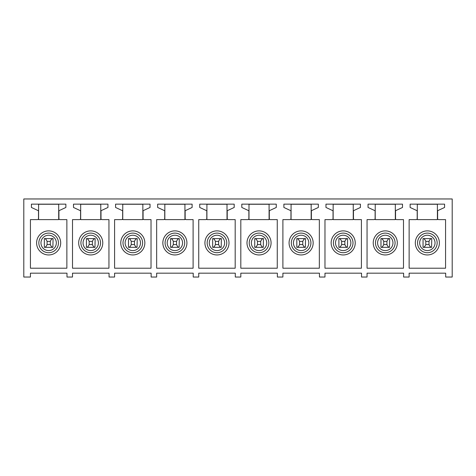<?xml version="1.0" encoding="UTF-8"?>
<svg xmlns="http://www.w3.org/2000/svg" width="476" height="476" viewBox="0 0 476 476"><rect width="100%" height="100%" fill="white"/><g stroke="black" fill="none" stroke-linecap="round" stroke-linejoin="round"><path stroke-width="0.71" d="M23.8 277.038L30.428 277.038L30.428 273.176L66.985 273.176L66.985 277.038L72.507 277.038L72.507 273.176L109.058 273.176L109.058 277.038L114.585 277.038L114.585 273.176L151.136 273.176L151.136 277.038L156.658 277.038L156.658 273.176L193.214 273.176L193.214 277.038L198.736 277.038L198.736 273.176L235.293 273.176L235.293 277.038L240.814 277.038L240.814 273.176L277.371 273.176L277.371 277.038L282.893 277.038L282.893 273.176L319.45 273.176L319.45 277.038L324.971 277.038L324.971 273.176L361.528 273.176L361.528 277.038L367.05 277.038L367.05 273.176L403.606 273.176L403.606 277.038L409.128 277.038L409.128 273.176L445.685 273.176L445.685 277.038L452.2 277.038L452.2 198.962L23.8 198.962L23.8 277.038M30.428 219.614L37.384 219.614A1.107 1.107 0 0 0 38.491 218.508L38.491 211.183A0.66 0.66 0 0 0 38.104 210.582L31.422 207.465L31.422 204.15L65.878 204.15L65.878 207.465L59.304 210.529A0.66 0.66 0 0 0 58.923 211.13L58.923 218.508A1.107 1.107 0 0 0 60.024 219.614L66.872 219.614L66.872 268.208L30.428 268.208L30.428 219.614M72.507 219.614L79.462 219.614A1.107 1.107 0 0 0 80.569 218.508L80.569 211.183A0.66 0.66 0 0 0 80.182 210.582L73.5 207.465L73.5 204.15L107.957 204.15L107.957 207.465L101.382 210.529A0.66 0.66 0 0 0 100.995 211.13L100.995 218.508A1.107 1.107 0 0 0 102.102 219.614L108.95 219.614L108.95 268.208L72.507 268.208L72.507 219.614M114.585 219.614L121.541 219.614A1.107 1.107 0 0 0 122.647 218.508L122.647 211.183A0.66 0.66 0 0 0 122.261 210.582L115.579 207.465L115.579 204.15L150.035 204.15L150.035 207.465L143.46 210.529A0.66 0.66 0 0 0 143.074 211.13L143.074 218.508A1.107 1.107 0 0 0 144.18 219.614L151.029 219.614L151.029 268.208L114.585 268.208L114.585 219.614M156.658 219.614L163.619 219.614A1.107 1.107 0 0 0 164.72 218.508L164.72 211.183A0.66 0.66 0 0 0 164.339 210.582L157.657 207.465L157.657 204.15L192.114 204.15L192.114 207.465L185.539 210.529A0.66 0.66 0 0 0 185.152 211.13L185.152 218.508A1.107 1.107 0 0 0 186.259 219.614L193.107 219.614L193.107 268.208L156.658 268.208L156.658 219.614M198.736 219.614L205.697 219.614A1.107 1.107 0 0 0 206.798 218.508L206.798 211.183A0.66 0.66 0 0 0 206.417 210.582L199.73 207.465L199.73 204.15L234.192 204.15L234.192 207.465L227.617 210.529A0.66 0.66 0 0 0 227.23 211.13L227.23 218.508A1.107 1.107 0 0 0 228.337 219.614L235.186 219.614L235.186 268.208L198.736 268.208L198.736 219.614M240.814 219.614L247.776 219.614A1.107 1.107 0 0 0 248.877 218.508L248.877 211.183A0.66 0.66 0 0 0 248.496 210.582L241.808 207.465L241.808 204.15L276.27 204.15L276.27 207.465L269.69 210.529A0.66 0.66 0 0 0 269.309 211.13L269.309 218.508A1.107 1.107 0 0 0 270.416 219.614L277.264 219.614L277.264 268.208L240.814 268.208L240.814 219.614M282.893 219.614L289.854 219.614A1.107 1.107 0 0 0 290.955 218.508L290.955 211.183A0.66 0.66 0 0 0 290.574 210.582L283.886 207.465L283.886 204.15L318.343 204.15L318.343 207.465L311.768 210.529A0.66 0.66 0 0 0 311.387 211.13L311.387 218.508A1.107 1.107 0 0 0 312.494 219.614L319.342 219.614L319.342 268.208L282.893 268.208L282.893 219.614M324.971 219.614L331.933 219.614A1.107 1.107 0 0 0 333.033 218.508L333.033 211.183A0.66 0.66 0 0 0 332.653 210.582L325.965 207.465L325.965 204.15L360.421 204.15L360.421 207.465L353.846 210.529A0.66 0.66 0 0 0 353.466 211.13L353.466 218.508A1.107 1.107 0 0 0 354.572 219.614L361.415 219.614L361.415 268.208L324.971 268.208L324.971 219.614M367.05 219.614L374.005 219.614A1.107 1.107 0 0 0 375.112 218.508L375.112 211.183A0.66 0.66 0 0 0 374.731 210.582L368.043 207.465L368.043 204.15L402.5 204.15L402.5 207.465L395.925 210.529A0.66 0.66 0 0 0 395.544 211.13L395.544 218.508A1.107 1.107 0 0 0 396.651 219.614L403.493 219.614L403.493 268.208L367.05 268.208L367.05 219.614M409.128 219.614L416.083 219.614A1.107 1.107 0 0 0 417.19 218.508L417.19 211.183A0.66 0.66 0 0 0 416.809 210.582L410.122 207.465L410.122 204.15L444.578 204.15L444.578 207.465L438.003 210.529A0.66 0.66 0 0 0 437.623 211.13L437.623 218.508A1.107 1.107 0 0 0 438.723 219.614L445.572 219.614L445.572 268.208L409.128 268.208L409.128 219.614M50.307 241.368L47.1 241.368C46.285 239.541 45.422 238.619 44.518 238.607L52.89 238.607C51.985 238.619 51.122 239.541 50.307 241.368L50.307 244.569C51.122 246.401 51.985 247.324 52.89 247.33L53.068 238.607L44.339 238.607L44.339 247.33M54.419 253.482A12.037 12.037 0 0 1 38.086 248.686A12.037 12.037 0 0 1 42.876 232.347A12.037 12.037 0 0 1 59.214 237.143A12.037 12.037 0 0 1 54.419 253.482M58.697 204.258L58.697 219.614L38.598 219.614L38.598 204.258L58.697 204.258M92.386 241.368L89.179 241.368C88.363 239.541 87.501 238.619 86.596 238.607L94.968 238.607C94.064 238.619 93.201 239.541 92.386 241.368L92.386 244.569C93.201 246.401 94.064 247.324 94.968 247.33L95.146 238.607L86.418 238.607L86.418 247.33M96.497 253.482A12.037 12.037 0 0 1 80.164 248.686A12.037 12.037 0 0 1 84.954 232.347A12.037 12.037 0 0 1 101.293 237.143A12.037 12.037 0 0 1 96.497 253.482M100.775 204.258L100.775 219.614L80.676 219.614L80.676 204.258L100.775 204.258M134.464 241.368L131.257 241.368C130.442 239.541 129.579 238.619 128.675 238.607L137.046 238.607C136.142 238.619 135.279 239.541 134.464 241.368L134.464 244.569C135.279 246.401 136.142 247.324 137.046 247.33L137.225 238.607L128.496 238.607L128.496 247.33M138.576 253.482A12.037 12.037 0 0 1 122.243 248.686A12.037 12.037 0 0 1 127.032 232.347A12.037 12.037 0 0 1 143.371 237.143A12.037 12.037 0 0 1 138.576 253.482M142.854 204.258L142.854 219.614L122.754 219.614L122.754 204.258L142.854 204.258M176.542 241.368L173.335 241.368C172.52 239.541 171.657 238.619 170.753 238.607L179.125 238.607C178.22 238.619 177.358 239.541 176.542 241.368L176.542 244.569C177.358 246.401 178.22 247.324 179.125 247.33L179.303 238.607L170.575 238.607L170.575 247.33M180.654 253.482A12.037 12.037 0 0 1 164.321 248.686A12.037 12.037 0 0 1 169.111 232.347A12.037 12.037 0 0 1 185.45 237.143A12.037 12.037 0 0 1 180.654 253.482M184.932 204.258L184.932 219.614L164.833 219.614L164.833 204.258L184.932 204.258M218.615 241.368L215.414 241.368C214.599 239.541 213.736 238.619 212.831 238.607L221.197 238.607C220.299 238.619 219.436 239.541 218.615 241.368L218.615 244.569C219.436 246.401 220.299 247.324 221.197 247.33L221.376 238.607L212.653 238.607L212.653 247.33M222.732 253.482A12.037 12.037 0 0 1 206.4 248.686A12.037 12.037 0 0 1 211.189 232.347A12.037 12.037 0 0 1 227.528 237.143A12.037 12.037 0 0 1 222.732 253.482M227.01 204.258L227.01 219.614L206.911 219.614L206.911 204.258L227.01 204.258M260.693 241.368L257.492 241.368C256.677 239.541 255.814 238.619 254.91 238.607L263.276 238.607C262.377 238.619 261.514 239.541 260.693 241.368L260.693 244.569C261.514 246.401 262.377 247.324 263.276 247.33L263.454 238.607L254.731 238.607L254.731 247.33M264.811 253.482A12.037 12.037 0 0 1 248.472 248.686A12.037 12.037 0 0 1 253.268 232.347A12.037 12.037 0 0 1 269.6 237.143A12.037 12.037 0 0 1 264.811 253.482M269.089 204.258L269.089 219.614L248.99 219.614L248.99 204.258L269.089 204.258M302.772 241.368L299.571 241.368C298.75 239.541 297.893 238.619 296.988 238.607L305.354 238.607C304.456 238.619 303.593 239.541 302.772 241.368L302.772 244.569C303.593 246.401 304.456 247.324 305.354 247.33L305.532 238.607L296.81 238.607L296.81 247.33M306.889 253.482A12.037 12.037 0 0 1 290.55 248.686A12.037 12.037 0 0 1 295.346 232.347A12.037 12.037 0 0 1 311.679 237.143A12.037 12.037 0 0 1 306.889 253.482M311.167 204.258L311.167 219.614L291.068 219.614L291.068 204.258L311.167 204.258M344.85 241.368L341.649 241.368C340.828 239.541 339.971 238.619 339.067 238.607L347.432 238.607C346.528 238.619 345.671 239.541 344.85 241.368L344.85 244.569C345.671 246.401 346.528 247.324 347.432 247.33L347.611 238.607L338.888 238.607L338.888 247.33M348.967 253.482A12.037 12.037 0 0 1 332.629 248.686A12.037 12.037 0 0 1 337.425 232.347A12.037 12.037 0 0 1 353.757 237.143A12.037 12.037 0 0 1 348.967 253.482M353.246 204.258L353.246 219.614L333.146 219.614L333.146 204.258L353.246 204.258M386.928 241.368L383.727 241.368C382.906 239.541 382.05 238.619 381.145 238.607L389.511 238.607C388.606 238.619 387.75 239.541 386.928 241.368L386.928 244.569C387.75 246.401 388.606 247.324 389.511 247.33L389.689 238.607L380.967 238.607L380.967 247.33M391.046 253.482A12.037 12.037 0 0 1 374.707 248.686A12.037 12.037 0 0 1 379.503 232.347A12.037 12.037 0 0 1 395.836 237.143A12.037 12.037 0 0 1 391.046 253.482M395.324 204.258L395.324 219.614L375.225 219.614L375.225 204.258L395.324 204.258M429.007 241.368L425.806 241.368C424.985 239.541 424.128 238.619 423.223 238.607L431.589 238.607C430.685 238.619 429.828 239.541 429.007 241.368L429.007 244.569C429.828 246.401 430.685 247.324 431.589 247.33L431.768 238.607L423.045 238.607L423.045 247.33M433.124 253.482A12.037 12.037 0 0 1 416.786 248.686A12.037 12.037 0 0 1 421.581 232.347A12.037 12.037 0 0 1 437.914 237.143A12.037 12.037 0 0 1 433.124 253.482M437.402 204.258L437.402 219.614L417.303 219.614L417.303 204.258L437.402 204.258M50.307 244.569L47.1 244.569C46.285 246.401 45.422 247.324 44.518 247.33L52.89 247.33L44.518 247.33M47.1 244.569L47.1 241.368M92.386 244.569L89.179 244.569C88.363 246.401 87.501 247.324 86.596 247.33L94.968 247.33L86.596 247.33M89.179 244.569L89.179 241.368M134.464 244.569L131.257 244.569C130.442 246.401 129.579 247.324 128.675 247.33L137.046 247.33L128.675 247.33M131.257 244.569L131.257 241.368M176.542 244.569L173.335 244.569C172.52 246.401 171.657 247.324 170.753 247.33L179.125 247.33L170.753 247.33M173.335 244.569L173.335 241.368M218.615 244.569L215.414 244.569C214.599 246.401 213.736 247.324 212.831 247.33L221.197 247.33L212.831 247.33M215.414 244.569L215.414 241.368M260.693 244.569L257.492 244.569C256.677 246.401 255.814 247.324 254.91 247.33L263.276 247.33L254.91 247.33M257.492 244.569L257.492 241.368M302.772 244.569L299.571 244.569C298.75 246.401 297.893 247.324 296.988 247.33L305.354 247.33L296.988 247.33M299.571 244.569L299.571 241.368M344.85 244.569L341.649 244.569C340.828 246.401 339.971 247.324 339.067 247.33L347.432 247.33L339.067 247.33M341.649 244.569L341.649 241.368M386.928 244.569L383.727 244.569C382.906 246.401 382.05 247.324 381.145 247.33L389.511 247.33L381.145 247.33M383.727 244.569L383.727 241.368M429.007 244.569L425.806 244.569C424.985 246.401 424.128 247.324 423.223 247.33L431.589 247.33L423.223 247.33M425.806 244.569L425.806 241.368M44.964 236.173A7.681 7.681 0 0 0 41.906 246.598A7.681 7.681 0 0 0 52.33 249.656A7.681 7.681 0 0 0 55.389 239.232A7.681 7.681 0 0 0 44.964 236.173M43.947 234.311A9.806 9.806 0 0 0 40.043 247.615A9.806 9.806 0 0 0 53.348 251.518A9.806 9.806 0 0 0 57.257 238.214A9.806 9.806 0 0 0 43.947 234.311M87.043 236.173A7.681 7.681 0 0 0 83.984 246.598A7.681 7.681 0 0 0 94.409 249.656A7.681 7.681 0 0 0 97.467 239.232A7.681 7.681 0 0 0 87.043 236.173M86.025 234.311A9.806 9.806 0 0 0 82.122 247.615A9.806 9.806 0 0 0 95.426 251.518A9.806 9.806 0 0 0 99.329 238.214A9.806 9.806 0 0 0 86.025 234.311M129.121 236.173A7.681 7.681 0 0 0 126.063 246.598A7.681 7.681 0 0 0 136.487 249.656A7.681 7.681 0 0 0 139.545 239.232A7.681 7.681 0 0 0 129.121 236.173M128.103 234.311A9.806 9.806 0 0 0 124.2 247.615A9.806 9.806 0 0 0 137.504 251.518A9.806 9.806 0 0 0 141.408 238.214A9.806 9.806 0 0 0 128.103 234.311M171.199 236.173A7.681 7.681 0 0 0 168.141 246.598A7.681 7.681 0 0 0 178.565 249.656A7.681 7.681 0 0 0 181.624 239.232A7.681 7.681 0 0 0 171.199 236.173M170.182 234.311A9.806 9.806 0 0 0 166.279 247.615A9.806 9.806 0 0 0 179.583 251.518A9.806 9.806 0 0 0 183.486 238.214A9.806 9.806 0 0 0 170.182 234.311M213.278 236.173A7.681 7.681 0 0 0 210.219 246.598A7.681 7.681 0 0 0 220.644 249.656A7.681 7.681 0 0 0 223.702 239.232A7.681 7.681 0 0 0 213.278 236.173M212.26 234.311A9.806 9.806 0 0 0 208.357 247.615A9.806 9.806 0 0 0 221.661 251.518A9.806 9.806 0 0 0 225.565 238.214A9.806 9.806 0 0 0 212.26 234.311M255.356 236.173A7.681 7.681 0 0 0 252.298 246.598A7.681 7.681 0 0 0 262.722 249.656A7.681 7.681 0 0 0 265.781 239.232A7.681 7.681 0 0 0 255.356 236.173M254.339 234.311A9.806 9.806 0 0 0 250.435 247.615A9.806 9.806 0 0 0 263.74 251.518A9.806 9.806 0 0 0 267.643 238.214A9.806 9.806 0 0 0 254.339 234.311M297.435 236.173A7.681 7.681 0 0 0 294.376 246.598A7.681 7.681 0 0 0 304.801 249.656A7.681 7.681 0 0 0 307.859 239.232A7.681 7.681 0 0 0 297.435 236.173M296.417 234.311A9.806 9.806 0 0 0 292.514 247.615A9.806 9.806 0 0 0 305.818 251.518A9.806 9.806 0 0 0 309.721 238.214A9.806 9.806 0 0 0 296.417 234.311M339.513 236.173A7.681 7.681 0 0 0 336.455 246.598A7.681 7.681 0 0 0 346.879 249.656A7.681 7.681 0 0 0 349.937 239.232A7.681 7.681 0 0 0 339.513 236.173M338.495 234.311A9.806 9.806 0 0 0 334.592 247.615A9.806 9.806 0 0 0 347.897 251.518A9.806 9.806 0 0 0 351.8 238.214A9.806 9.806 0 0 0 338.495 234.311M381.591 236.173A7.681 7.681 0 0 0 378.533 246.598A7.681 7.681 0 0 0 388.957 249.656A7.681 7.681 0 0 0 392.016 239.232A7.681 7.681 0 0 0 381.591 236.173M380.574 234.311A9.806 9.806 0 0 0 376.671 247.615A9.806 9.806 0 0 0 389.975 251.518A9.806 9.806 0 0 0 393.878 238.214A9.806 9.806 0 0 0 380.574 234.311M423.67 236.173A7.681 7.681 0 0 0 420.611 246.598A7.681 7.681 0 0 0 431.036 249.656A7.681 7.681 0 0 0 434.094 239.232A7.681 7.681 0 0 0 423.67 236.173M422.652 234.311A9.806 9.806 0 0 0 418.743 247.615A9.806 9.806 0 0 0 432.053 251.518A9.806 9.806 0 0 0 435.957 238.214A9.806 9.806 0 0 0 422.652 234.311"/></g></svg>
